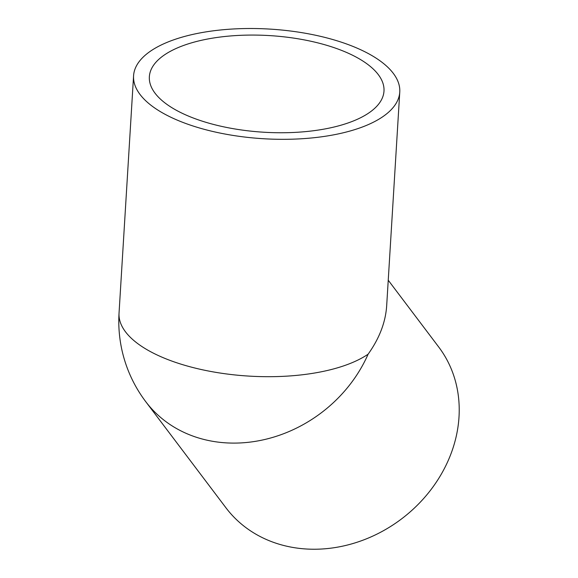 <?xml version="1.0" encoding="UTF-8"?>
<svg xmlns="http://www.w3.org/2000/svg" width="578" height="578" viewBox="0 0 578 578"><rect width="100%" height="100%" fill="white"/><g stroke="black" fill="none" stroke-linecap="round" stroke-linejoin="round"><path stroke-width="0.87" d="M388.243 280.222L438.724 347.024A133.345 114.719 142.9 0 1 428.89 492.312A133.345 114.719 142.9 0 1 280.85 544.707A133.345 114.719 142.9 0 1 225.955 507.809L145.75 401.674A133.345 114.719 142.9 0 0 200.645 438.572A133.345 114.719 142.9 0 0 368.107 354.191A133.345 54.917 -176.5 0 1 186.752 365.867A133.345 54.917 -176.5 0 1 119.039 313.132L133.576 75.761A133.345 54.917 -176.5 0 1 332.054 39.326A133.345 54.917 -176.5 0 1 399.766 92.068A133.345 54.917 -176.5 0 1 201.289 128.504A133.345 54.917 -176.5 0 1 133.576 75.761M209.041 123.215A117.536 48.407 -176.5 0 1 149.355 76.73A117.536 48.407 -176.5 0 1 324.301 44.607A117.536 48.407 -176.5 0 1 383.987 91.1A117.536 48.407 -176.5 0 1 209.041 123.215M399.766 92.068L386.668 305.87C385.555 322.329 379.37 338.441 368.107 354.191M119.039 313.132A133.345 133.345 0 0 0 145.75 401.674"/></g></svg>
